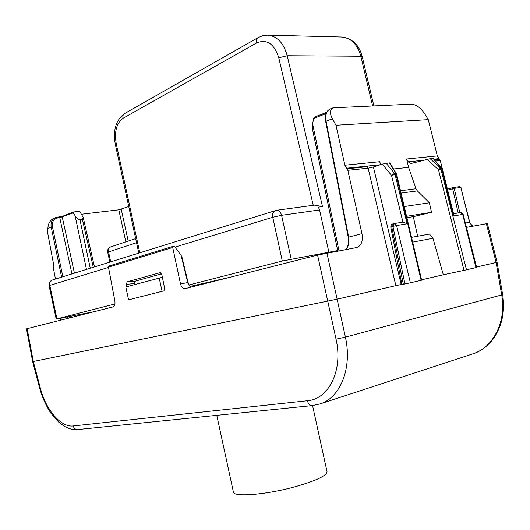 <?xml version="1.0" encoding="UTF-8"?>
<svg xmlns="http://www.w3.org/2000/svg" width="530" height="530" viewBox="0 0 530 530"><rect width="100%" height="100%" fill="white"/><g stroke="black" fill="none" stroke-linecap="round" stroke-linejoin="round"><path stroke-width="0.79" d="M307.334 400.746C308.301 403.953 309.977 405.563 312.369 405.576L77.645 429.572C75.452 429.598 73.968 428.392 73.206 425.954L307.334 400.746C328.839 399.275 343.288 370.271 336.033 339.147L345.394 337.133L501.698 294.938C506.66 321.339 493.225 347.673 472.906 353.854L472.482 353.994M182.578 260.806L188.104 282.51L180.505 283.921C181.399 287.18 182.929 288.751 185.096 288.645L317.569 255.082L356.763 247.53C361.433 245.668 363.163 241.031 361.957 233.631L347.832 170.315L368.125 168.162L395.844 285.644L337.126 299.185L345.394 337.133C352.43 368.052 340.313 397.864 319.928 403.959L319.027 404.244M487.388 223.581L486.394 223.72L496.113 262.509L501.698 294.938L502.659 294.687L497.08 262.29L476.53 267.027M326.911 253.029L337.126 299.185L32.648 361.652L39.677 388.232L40.333 388.106L33.304 361.52L27.149 328.673L26.507 328.865M407.113 223.779L395.075 174.496L396.665 174.43L421.655 280.185L410.399 282.801L396.625 225.548L407.113 223.779L403.125 222.083L394.24 223.561M404.94 283.987L392.922 226.363L391.71 226.681L403.356 284.312L410.399 282.801M403.356 284.312L401.959 284.57M401.866 284.338L395.844 285.644M475.973 267.59L466.493 269.83L440.927 169.202L441.848 169.096L453.395 215.975L453.508 214.491M411.538 237.374L429.479 234.081L432.957 238.288L443.325 274.785L466.493 269.83M443.325 274.785L421.562 279.813M453.554 213.709L440.278 160.517L435.713 161.001M486.394 223.72L466.46 227.383M473.098 226.164L471.428 225.071L469.553 222.308L472.588 226.257M55.451 279.045L53.219 267.18L53.305 262.82L47.872 233.962L47.899 228.317C48.104 223.541 50.125 220.182 53.961 218.247L55.425 217.664C51.92 219.367 50.516 222.494 51.185 227.052L61.612 277.124M61.341 318.119L60.135 320.312M27.149 328.673L112.877 306.95C114.626 306.188 115.288 304.207 114.871 301.007L108.458 267.14L109.021 265.987L173.257 246.271L172.714 247.497L108.458 267.14M180.505 283.921L172.714 247.497M160.385 272.592L127.18 281.808L126.359 284.285L126.836 286.703M159.994 272.612L161.802 274.447L164.591 288.121L163.969 290.864L128.571 299.841L125.802 286.988L162.379 277.263M347.832 170.315L344.884 165.214L335.967 125.239L332.396 118.78L326.076 121.211C325.142 114.93 326.546 110.836 330.283 108.922L327.593 110.909C325.552 113.678 324.91 117.196 325.678 121.449L326.076 121.211L348.667 237.135C349.542 242.594 348.555 246.742 345.686 249.577M346.839 168.798L367.118 166.685L368.125 168.162L373.411 166.983L401.164 284.484M344.884 165.214L379.652 161.716L380.785 164.591M396.665 174.43L389.345 162.889L382.243 164.121L373.411 166.983M476.629 267.431L463.147 214.339L462.69 214.411L475.986 267.637M464.035 270.373L438.482 169.759L440.927 169.202L440.377 168.103L430.141 158.689L410.518 163.618L408.352 161.816L423.536 160.239M400.534 190.793L415.984 188.74L417.349 190.886L429.386 202.778L431.513 212.305L413.301 216.651L417.66 236.254M415.984 188.74L408.61 167.341L406.589 159.007L408.352 161.816M412.658 242.124L432.957 238.288M440.271 160.517L437.323 155.913L428.273 119.634L424.682 113.771C420.774 107.901 416.394 104.695 411.545 104.158L333.052 107.822C329.812 109.67 329.594 113.327 332.396 118.78M469.752 222.275L460.835 187.448L469.553 222.308L465.36 223.057M67.138 318.537L68.132 316.788M173.164 246.311L109.021 265.987M173.257 246.271L174.635 246.635L181.121 255.447L187.825 283.04L189.309 285.829L191.111 287.121M161.61 273.818L135.263 281.152L134.461 283.616L126.359 284.285M134.66 284.557L134.461 283.616M335.967 125.239L428.273 119.634M393.551 168.99L408.61 167.341M81.62 214.226L118.819 209.827L128.724 206.488M79.745 211.251L83.21 217.459L82.415 219.466L79.546 219.751L77.811 218.916L75.598 216.618L73.272 212.841L73.412 212L79.745 211.251M71.934 273.911L59.764 217.717L73.272 212.841M188.104 282.51L189.084 284.941L282.318 261.018L337.67 250.551M314.707 117.031L313.621 118.468L312.64 123.848L338.981 250.809M337.769 251.035L312.488 129.154L312.64 123.848M389.345 162.889L389.921 162.922L396.374 173.714M404.257 206.548L429.386 202.778M431.513 212.305L406.563 216.313M406.888 217.691L413.301 216.651M394.38 223.541L403.125 222.083M394.082 223.594L392.922 226.363L396.625 225.548L394.082 223.594M421.118 280.324L396.089 174.377L395.519 173.224L394.512 173.336L395.075 174.496L391.511 175.357L394.512 173.336L386.138 163.22M453.521 214.557L442.331 169.116L441.848 169.096L433.07 158.391L430.141 158.689M433.07 158.391L441.828 168.136L440.377 168.103L438.482 169.759L427.134 159.311M186.381 275.368L181.916 256.957L181.121 255.447M452.978 187.574L447.419 189.144L453.183 187.521L454.23 188.362L460.835 187.448L459.795 186.613L453.296 187.514M461.047 187.448L459.795 186.613L453.19 187.521L452.66 188.713L454.23 188.362L459.775 212.676M94.36 311.64L56.213 319.053L114.93 303.955M328.865 252.161L319.57 209.953L318.338 207.144L322.492 206.567L314.522 205.123M312.554 405.556L327.03 471.654C326.699 475.854 315.482 481.041 293.375 487.209C264.795 494.907 233.352 497.206 233.405 492.065L216.777 415.348M163.969 290.864L128.571 299.841M230 277.269L190.25 286.405M319.57 209.953L281.589 215.312C280.628 211.914 278.886 210.244 276.375 210.311L52.443 279.986C49.946 281.655 49.065 283.437 49.787 285.339L56.942 318.835M162.061 291.228L159.166 277.833M291.182 259.071L281.589 215.312L272.738 217.273C271.844 214.776 272.718 212.53 275.361 210.536M73.206 425.954C60.877 427.604 45.818 409.743 40.333 388.106M336.033 339.147L327.759 301.219M317.569 255.082L327.752 301.219M361.957 233.631L348.243 237.261L325.678 121.449M393.817 223.66L392.703 223.952L391.71 226.681L390.789 226.999M382.243 164.121L391.511 175.357L402.926 222.116M453.395 215.975L462.69 214.411L460.199 212.609M439.284 159.152L434.554 159.649M57.18 217.247L59.161 217.002L59.764 217.717L57.704 217.956C53.609 218.923 51.854 221.865 52.45 226.774L47.899 228.317M135.263 281.152L127.18 281.808M367.118 166.685L371.073 167.619M346.362 168.249L380.394 164.717M406.589 159.007L437.323 155.913M121.237 209.29L128.207 241.09M118.819 209.827L125.842 241.872M93.287 267.259L82.415 219.466M79.977 219.764L90.252 268.2M86.47 269.386L75.134 215.909M62.871 216.174L62.288 217.154L74.419 273.135M83.23 313.826L83.362 314.429M80.686 314.323L80.845 315.065M52.45 226.774L62.865 276.74M68.867 318.099L69.582 316.503M313.621 118.468L326.109 113.566M401.077 193.092L417.349 190.886M401.912 284.584L390.756 226.986C390.968 225.118 391.617 224.104 392.703 223.952L394.221 223.561M434.123 159.146L438.807 158.655M57.035 217.267L55.411 217.671L57.035 217.267M59.234 217.002L62.593 216.273M57.704 217.956L57.108 217.247L62.712 216.214L73.412 212M458.185 212.941L452.66 188.713L447.664 190.118M372.577 105.848L360.837 56.233L287.2 55.743L322.492 206.567M110.677 261.84L108.524 251.823C108.153 249.332 108.915 247.676 110.803 246.847C108.411 247.855 107.378 249.643 107.709 252.207L136.541 242.714M108.511 267.411L49.078 285.644L56.213 319.053M278.767 57.79L287.2 55.743C283.623 42.884 277.091 36.014 267.61 35.139L262.734 35.715L258.097 37.61C256.626 38.604 256.156 40.366 256.699 42.91C266.888 38.816 274.242 43.771 278.767 57.79L313.23 205.302M373.842 105.795L362.215 56.664L360.837 56.233C357.432 44.255 351.006 37.849 341.552 37.02L267.61 35.139M174.986 247.119L272.738 217.273L282.318 261.018M139.774 252.777L116.169 143.378C114.268 131.539 116.547 123.185 123 118.303L256.699 42.91M116.169 143.378L115.268 144.12L138.78 253.088M258.097 37.61L124.517 113.599C123.066 114.546 122.562 116.116 123 118.303M312.369 405.576L319.928 403.959L472.906 353.854C480.008 351.43 486.136 347.249 491.29 341.3C501.546 328.395 505.335 312.859 502.659 294.687M77.645 429.572C74.001 430.201 69.562 429.108 64.329 426.286L58.691 422.125L50.946 413.241C46.057 405.861 42.294 397.526 39.677 388.232M487.381 223.547L497.08 262.29M26.5 328.832L32.648 361.652M333.052 107.822L330.269 108.922M348.243 237.261C348.873 243.442 347.971 247.563 345.533 249.603M94.453 266.895L83.21 217.459M191.277 287.081L189.084 284.935M463.147 214.358C461.67 212.649 460.736 212.06 460.338 212.583L453.322 213.742M326.679 112.287L314.522 117.07M442.331 169.116L441.828 168.136M109.836 262.105L107.709 252.207M314.522 205.13L276.375 210.311M52.443 279.986C49.86 281.026 48.74 282.914 49.078 285.644M362.215 56.664C359.214 44.931 352.331 38.379 341.552 37.02M135.66 238.632L110.803 246.847M124.517 113.599C115.938 119.979 112.857 130.155 115.268 144.12"/></g></svg>
